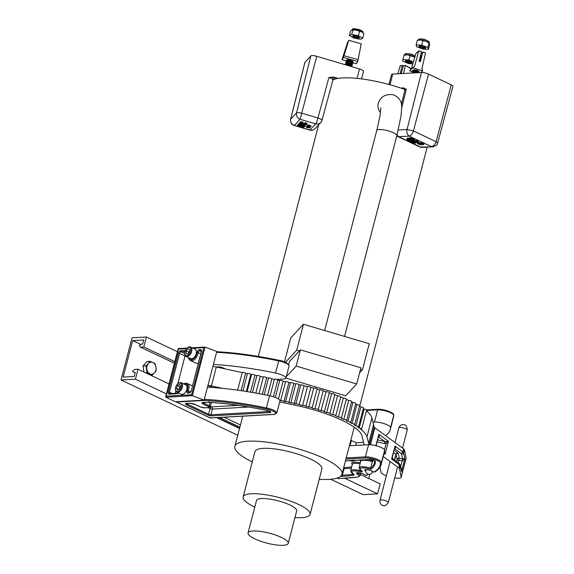 <?xml version="1.0" encoding="UTF-8"?>
<svg xmlns="http://www.w3.org/2000/svg" width="574" height="574" viewBox="0 0 574 574"><rect width="100%" height="100%" fill="white"/><g stroke="black" fill="none" stroke-linecap="round" stroke-linejoin="round"><path stroke-width="0.86" d="M132.027 337.821L146.399 337.024L143.801 346.983L140.472 347.17L139.252 345.412L141.527 344.07L142.668 344.005L143.722 339.959L132.673 340.576L123.159 377.082L134.216 376.465L135.27 372.418L134.122 372.483L132.494 371.356L134.682 369.405L138.011 369.226L135.414 379.184L121.042 379.988L132.027 337.821M177.416 351.711L146.399 337.024M174.819 361.67L143.801 346.983M174.417 363.242L140.472 347.17M140.867 344.457L132.673 340.576M369.886 474.232L368.773 478.486M360.407 474.526L380.167 483.882L377.577 493.848L363.206 494.652L330.739 479.276M237.765 435.25L121.042 379.988M377.577 493.848L344.73 478.293M239.53 428.484L216.62 417.642M166.431 393.872L135.414 379.184M135.127 372.957L134.122 372.483M169.029 383.913L138.011 369.226M210.457 417.449L210.163 417.929L210.457 417.449L210.163 417.929L273.712 414.385A8.603 2.124 -165.4 0 0 274.788 412.168A8.603 2.124 -165.4 0 0 266.314 408.975A140.343 34.619 -165.4 0 0 204.674 400.451L204.315 399.339L207.487 387.177A141.211 34.835 -165.4 0 1 269.579 395.751A9.471 2.339 -165.4 0 1 279.983 400.831L276.812 412.993A9.471 2.339 14.6 0 0 266.408 407.92L269.579 395.751M276.316 379.414L283.635 379.005A9.471 2.339 14.6 0 0 285.895 378.123L345.713 395.802L356.676 383.977L296.148 366.076L300.374 349.86L289.404 361.685L288.679 364.483M275.491 373.05A9.471 2.339 14.6 0 1 285.895 378.123L289.066 365.961A9.471 2.339 -165.4 0 0 278.663 360.888A141.211 34.835 -165.4 0 0 216.57 352.307L213.399 364.468A141.211 34.835 14.6 0 1 275.491 373.05L278.95 360.285C284.546 361.168 287.918 363.062 289.066 365.961M218.292 367.439L218.443 366.858L216.161 366.987M218.443 366.858A3.458 0.854 14.6 0 1 223.178 367.927L223.042 368.451M225.302 368.939L223.178 367.927M175.917 401.721L210.163 417.929M208.864 401.757L208.082 402.259A135.155 33.342 14.6 0 1 266.989 410.446A3.415 0.839 14.6 0 1 270.354 411.716A3.415 0.839 14.6 0 1 269.931 412.598L211.354 415.863A2.597 0.639 14.6 0 1 207.802 415.059L186.808 405.115A4.327 1.069 14.6 0 1 186.414 403.472L189.736 403.285A4.327 1.069 14.6 0 1 195.648 404.627L200.692 407.016A2.597 0.639 -165.4 0 0 204.244 407.82L208.663 407.569A2.597 0.639 -165.4 0 0 208.427 406.586L203.383 404.196A4.327 1.069 14.6 0 1 202.995 402.546L208.319 402.317M216.57 352.307L217.345 351.797L216.707 351.769M350.154 460.635L352.379 461.259L349.559 460.671M353.362 460.111L354.022 461.101L353.182 460.771L353.448 460.456M354.316 460.893L353.347 460.692M353.182 460.771L352.823 460.126M384.372 452.226A141.807 34.978 -165.4 0 0 384.652 450.231L381.48 462.393A141.807 34.978 14.6 0 1 381.201 464.388L384.372 452.226M349.394 445.776L368.573 444.707A9.464 2.332 14.6 0 1 378.732 446.522A9.464 2.332 14.6 0 1 384.652 450.231M390.564 427.522A9.464 2.332 -165.4 0 0 384.645 423.813A9.464 2.332 -165.4 0 0 374.485 422.005L377.656 409.843A9.464 2.332 -165.4 0 1 387.816 411.651A9.464 2.332 -165.4 0 1 393.735 415.361A0.868 0.839 1.5 0 0 393.757 415.174L393.455 417.355A141.807 34.978 -165.4 0 0 393.735 415.361L390.564 427.522A141.807 34.978 14.6 0 1 390.284 429.517A141.807 34.978 14.6 0 1 385.62 435.659M363.607 442.159A141.807 34.978 14.6 0 1 356.483 442.748L355.787 445.424M374.485 422.005L372.978 422.091M373.724 460.341A134.89 33.278 14.6 0 1 372.304 461.596L370.61 468.083A134.89 33.278 -165.4 0 0 374.506 462.644L374.75 460.664A0.868 0.839 179.7 0 0 375.403 461.467A135.751 33.486 14.6 0 1 371.019 469.295L370.61 468.083A10.59 2.612 14.6 0 0 361.577 466.784A10.59 2.612 14.6 0 0 359.059 467.767L361.512 470.938A0.868 0.617 119.7 0 1 361.34 470.773M359.059 467.767L360.745 461.281A10.59 2.612 -165.4 0 1 372.304 461.596L371.88 460.398A134.022 33.062 -165.4 0 0 372.454 459.918M338.56 478.106L338.265 478.587L338.56 478.106L338.265 478.587L346.56 478.128A140.939 34.77 -165.4 0 0 357.545 477.037A9.514 2.346 -165.4 0 0 357.186 474.138A4.542 1.119 14.6 0 1 357.365 472.718A4.542 1.119 14.6 0 1 361.885 473.464A4.542 1.119 14.6 0 1 365.021 475.157L365.71 475.351A0.868 0.768 74.6 0 0 366.155 475.372L368.702 474.268M350.793 440.394L356.483 442.748M350.032 445.74L351.439 440.358M352.127 461.109L349.91 460.649M198.324 363.105A7.053 4.169 115.3 0 1 195.877 363.127L190.432 360.544A7.053 4.169 115.3 0 0 197.958 353.914A7.053 4.169 115.3 0 0 198.202 352.658L197.04 352.551A2.49 1.471 115.3 0 1 199.322 349.688L200.441 349.623A2.49 1.471 115.3 0 1 201.424 351.869L191.321 390.664A2.49 1.471 115.3 0 1 189.119 393.09L187.999 393.147A2.49 1.471 115.3 0 1 187.167 390.456A6.228 3.674 -64.7 0 0 187.526 389.337A6.228 3.674 -64.7 0 0 183.931 384.006M178.557 348.605L165.886 397.258L175.371 401.75L204.107 400.15L216.778 351.496L205.033 347.076L192.096 347.787M192.369 395.68L165.886 397.258L166.015 396.168L191.594 394.74L192.369 395.68L205.033 347.076L203.863 347.643L193.058 348.246M204.107 400.15L192.541 395.773M185.18 355.543A1.657 0.983 -64.7 0 0 185.022 355.988L177.782 383.791M175.859 391.174L175.292 393.348M188.516 352.113L189.556 350.915A2.597 1.535 -64.7 0 0 189.434 351.051A2.597 1.535 -64.7 0 0 188.466 353.211L188.516 352.113L186.098 350.972L187.935 348.841L189.635 349.365L189.499 352.02L187.662 354.151L185.962 353.627L186.098 350.972M186.084 355.636A4.499 2.655 -64.7 0 0 190.353 352.278A4.499 2.655 -64.7 0 0 189.513 347.349A4.499 2.655 -64.7 0 0 187.354 347.894A4.499 2.655 -64.7 0 0 184.728 353.433A4.499 2.655 -64.7 0 0 186.084 355.636M184.728 353.433L184.763 353.971A5.188 3.064 -64.7 0 0 186.084 356.418A5.188 3.064 -64.7 0 0 186.328 356.519A5.188 3.064 -64.7 0 0 191.164 352.845A5.188 3.064 -64.7 0 0 190.525 347.04A5.188 3.064 -64.7 0 0 190.281 346.947A5.188 3.064 -64.7 0 0 187.791 347.579L187.354 347.894M186.084 356.418L190.625 358.571A5.188 3.064 -64.7 0 0 190.869 358.664A5.188 3.064 -64.7 0 0 195.705 354.99A5.188 3.064 -64.7 0 0 195.06 349.193L190.525 347.04M189.621 349.638L187.935 348.841M180.365 386.496A2.597 1.535 -64.7 0 0 179.346 388.146L179.031 389.1M175.766 386.876A4.499 2.655 -64.7 0 0 175.436 389.107A4.499 2.655 -64.7 0 0 177.897 391.303A4.499 2.655 -64.7 0 0 181.24 387.472A4.499 2.655 -64.7 0 0 181.004 383.568A4.499 2.655 -64.7 0 0 178.055 383.568A4.499 2.655 -64.7 0 0 175.766 386.876M175.436 389.107L175.472 389.646A5.188 3.064 -64.7 0 0 176.785 392.099A5.188 3.064 -64.7 0 0 182.166 387.751A5.188 3.064 -64.7 0 0 181.226 382.722A5.188 3.064 -64.7 0 0 178.492 383.26L178.055 383.568M176.785 392.099L181.327 394.252A5.188 3.064 -64.7 0 0 186.708 389.904A5.188 3.064 -64.7 0 0 185.768 384.874L181.226 382.722M177.567 389.976L176.455 388.404L177.395 385.599L179.44 384.372L180.552 385.943L179.619 388.749L177.567 389.976M178.543 389.394L176.455 388.404M177.395 385.599L179.813 386.747L179.346 388.146A2.597 1.535 -64.7 0 0 179.16 389.021M179.813 386.747L180.401 386.395M149.943 373.882A6.063 4.657 -93.2 0 1 146.851 369.226A6.063 4.657 -93.2 0 1 148.336 363.543L145.975 365.803L147.044 372.691L152.146 375.109L154.506 372.849A6.063 4.657 -93.2 0 1 149.943 373.882M155.992 367.166A6.063 4.657 -93.2 0 1 154.506 372.849L156.178 370.632L155.992 367.166L155.109 363.744L152.899 362.517A6.063 4.657 -93.2 0 1 155.992 367.166M152.899 362.517A6.063 4.657 86.8 0 0 148.336 363.543L150.001 361.326L152.899 362.517M145.516 372.777L147.044 372.691M150.618 375.195L152.146 375.109M143.938 372.031L142.991 365.968L147.023 361.491L150.001 361.326M142.991 365.968L145.975 365.803M224.075 417.226L240.441 424.975M239.882 427.113L219.533 417.477M239.609 428.161L217.309 417.599M222.547 388.347L211.383 385.958L216.319 367.016L242.25 372.562A1.729 0.423 14.6 0 1 242.271 372.483A1.729 0.423 14.6 0 1 243.85 372.461A1.729 0.423 14.6 0 1 245.607 373.279L247.451 373.674A1.729 0.423 14.6 0 1 247.466 373.595A1.729 0.423 14.6 0 1 249.044 373.574A1.729 0.423 14.6 0 1 250.809 374.392L246.361 391.475M251.577 374.557A1.729 0.423 14.6 0 1 251.57 374.478A1.729 0.423 14.6 0 1 253.148 374.449A1.729 0.423 14.6 0 1 254.913 375.267L250.508 392.157M263.344 377.068A1.729 0.423 14.6 0 1 263.337 376.989A1.729 0.423 14.6 0 1 264.908 376.96A1.729 0.423 14.6 0 1 266.673 377.785L262.368 394.309M268.532 378.18A1.729 0.423 14.6 0 1 268.524 378.101A1.729 0.423 14.6 0 1 270.103 378.072A1.729 0.423 14.6 0 1 271.861 378.89L267.577 395.343M254.913 375.267L256.858 375.683A1.729 0.423 14.6 0 1 256.872 375.611A1.729 0.423 14.6 0 1 258.451 375.583A1.729 0.423 14.6 0 1 260.216 376.401L255.868 393.09M274.401 379.436A1.729 0.423 14.6 0 1 274.394 379.357A1.729 0.423 14.6 0 1 275.972 379.328A1.729 0.423 14.6 0 1 277.73 380.146L273.403 396.763M277.73 380.146L279.703 380.569A1.729 0.423 14.6 0 1 279.725 380.497A1.729 0.423 14.6 0 1 281.296 380.469A1.729 0.423 14.6 0 1 283.061 381.287L278.455 398.966M279.997 400.63L280.629 400.767A1.729 0.423 14.6 0 1 280.621 400.688A1.729 0.423 14.6 0 1 282.2 400.659A1.729 0.423 14.6 0 1 283.965 401.477L288.894 382.535L290.437 382.865M285.565 381.825A1.729 0.423 14.6 0 1 285.558 381.739A1.729 0.423 14.6 0 1 287.136 381.717A1.729 0.423 14.6 0 1 288.894 382.535M283.965 401.477L285.529 401.814A1.729 0.423 14.6 0 1 285.522 401.735A1.729 0.423 14.6 0 1 287.1 401.707A1.729 0.423 14.6 0 1 288.866 402.525L293.795 383.583L295.761 383.999M290.466 382.872A1.729 0.423 14.6 0 1 290.458 382.793A1.729 0.423 14.6 0 1 292.037 382.765A1.729 0.423 14.6 0 1 293.795 383.583M288.866 402.525L290.853 402.948A1.729 0.423 14.6 0 1 290.846 402.869A1.729 0.423 14.6 0 1 292.417 402.84A1.729 0.423 14.6 0 1 294.182 403.666L299.119 384.716L300.733 385.068A1.729 0.423 14.6 0 1 300.74 385.039A1.729 0.423 14.6 0 1 302.319 385.011A1.729 0.423 14.6 0 1 304.069 385.8L299.133 404.742A66.06 16.294 -165.4 0 1 299.377 404.799A66.06 16.294 -165.4 0 1 302.577 405.553A1.729 0.423 14.6 0 1 302.584 405.524A1.729 0.423 14.6 0 1 304.163 405.502A1.729 0.423 14.6 0 1 305.935 406.385L310.864 387.443A66.06 16.294 -165.4 0 1 313.698 388.182A1.729 0.423 14.6 0 1 315.269 388.168A1.729 0.423 14.6 0 1 317.042 389.072A1.729 0.423 14.6 0 1 317.027 389.093L312.105 407.985M295.782 384.006A1.729 0.423 14.6 0 1 295.775 383.927A1.729 0.423 14.6 0 1 297.354 383.898A1.729 0.423 14.6 0 1 299.119 384.716M294.182 403.666L295.804 404.01A1.729 0.423 14.6 0 1 295.811 403.981A1.729 0.423 14.6 0 1 297.389 403.953A1.729 0.423 14.6 0 1 299.133 404.742M295.818 403.953L300.74 385.068M302.591 405.502L307.513 386.611A1.729 0.423 14.6 0 1 307.521 386.582A1.729 0.423 14.6 0 1 309.092 386.56A1.729 0.423 14.6 0 1 310.864 387.443M313.698 388.182L308.762 407.124A1.729 0.423 14.6 0 1 310.333 407.11A1.729 0.423 14.6 0 1 312.105 408.014A1.729 0.423 14.6 0 1 312.098 408.035A66.06 16.294 -165.4 0 1 314.918 408.846A1.729 0.423 14.6 0 1 316.468 408.875A1.729 0.423 14.6 0 1 318.233 409.771A1.729 0.423 14.6 0 1 318.197 409.829A66.06 16.294 -165.4 0 1 321.088 410.74A1.729 0.423 14.6 0 1 322.595 410.797A1.729 0.423 14.6 0 1 324.367 411.694A1.729 0.423 14.6 0 1 324.281 411.788A66.06 16.294 -165.4 0 1 326.685 412.606A1.729 0.423 14.6 0 1 328.141 412.692A1.729 0.423 14.6 0 1 329.914 413.589A1.729 0.423 14.6 0 1 329.77 413.703A66.06 16.294 -165.4 0 1 332.633 414.772A1.729 0.423 14.6 0 1 334.018 414.873A1.729 0.423 14.6 0 1 335.783 415.777A1.729 0.423 14.6 0 1 335.568 415.913A66.06 16.294 -165.4 0 1 338.373 417.054A1.729 0.423 14.6 0 1 339.664 417.176A1.729 0.423 14.6 0 1 341.437 418.073A1.729 0.423 14.6 0 1 341.121 418.224A66.06 16.294 -165.4 0 1 343.769 419.415A1.729 0.423 14.6 0 1 344.952 419.544A1.729 0.423 14.6 0 1 346.718 420.441A1.729 0.423 14.6 0 1 346.301 420.606A66.06 16.294 -165.4 0 1 347.98 421.431A1.729 0.423 14.6 0 1 349.064 421.574A1.729 0.423 14.6 0 1 350.836 422.471A1.729 0.423 14.6 0 1 350.312 422.636A66.06 16.294 -165.4 0 1 351.962 423.533A1.729 0.423 14.6 0 1 352.938 423.669A1.729 0.423 14.6 0 1 354.703 424.566A1.729 0.423 14.6 0 1 354.065 424.731A66.06 16.294 -165.4 0 1 355.93 425.865A1.729 0.423 14.6 0 1 356.763 425.994A1.729 0.423 14.6 0 1 358.535 426.891A1.729 0.423 14.6 0 1 357.753 427.042A66.06 16.294 -165.4 0 1 359.195 428.046A1.729 0.423 14.6 0 1 359.884 428.161A1.729 0.423 14.6 0 1 361.656 429.065A1.729 0.423 14.6 0 1 360.73 429.201A66.06 16.294 -165.4 0 1 366.965 436.836L371.902 417.894A66.06 16.294 -165.4 0 0 366.399 410.848M314.918 408.846L319.854 389.904A1.729 0.423 14.6 0 1 321.397 389.933A1.729 0.423 14.6 0 1 323.169 390.829A1.729 0.423 14.6 0 1 323.133 390.887M321.088 410.74L326.025 391.798A1.729 0.423 14.6 0 1 327.532 391.855A1.729 0.423 14.6 0 1 329.304 392.752L324.367 411.694M326.685 412.606L331.621 393.664A1.729 0.423 14.6 0 1 333.078 393.75A1.729 0.423 14.6 0 1 334.843 394.647L329.914 413.589M332.633 414.772L337.569 395.83A1.729 0.423 14.6 0 1 338.947 395.931A1.729 0.423 14.6 0 1 340.719 396.835L335.783 415.777M338.373 417.054L343.309 398.112A1.729 0.423 14.6 0 1 344.594 398.234A1.729 0.423 14.6 0 1 346.366 399.131L341.437 418.073M343.769 419.415L348.698 400.473A1.729 0.423 14.6 0 1 349.882 400.602A1.729 0.423 14.6 0 1 351.654 401.499L346.718 420.441M347.98 421.431L352.917 402.489A1.729 0.423 14.6 0 1 354 402.625A1.729 0.423 14.6 0 1 355.772 403.529L350.836 422.471M351.962 423.533L356.899 404.591A1.729 0.423 14.6 0 1 357.867 404.727A1.729 0.423 14.6 0 1 359.64 405.624L354.703 424.566M355.93 425.865L360.867 406.923A1.729 0.423 14.6 0 1 361.699 407.052A1.729 0.423 14.6 0 1 363.471 407.949L358.535 426.891M359.195 428.046L364.124 409.104A1.729 0.423 14.6 0 1 364.82 409.219A1.729 0.423 14.6 0 1 366.592 410.123L361.656 429.065M279.703 401.893L296.406 405.466A60.873 15.017 14.6 0 1 299.671 406.184A60.873 15.017 14.6 0 1 361.95 435.709L364.196 444.95M307.513 386.611A66.06 16.294 -165.4 0 0 304.313 385.857A66.06 16.294 -165.4 0 0 304.069 385.8M379.995 467.157L381.079 472.352A10.375 2.561 -165.4 0 0 386.352 475.803M394.718 477.984A10.375 2.561 -165.4 0 0 401.161 477.259A10.375 2.561 -165.4 0 0 401.169 476.937L399.454 468.721A6.917 1.708 -165.4 0 0 398.672 467.803L383.26 456.488M401.161 477.259L406.098 458.317A10.375 2.561 -165.4 0 0 406.098 457.995L404.383 449.779A6.917 1.708 -165.4 0 0 403.601 448.861L374.872 427.774A6.917 1.708 14.6 0 1 374.09 426.848L371.902 417.894M245.607 373.279L241.08 390.664M251.548 374.549L250.809 374.392M263.315 377.061L260.216 376.401M268.503 378.173L266.673 377.785M274.372 379.428L271.861 378.89M285.536 381.818L283.061 381.287M308.762 407.124A66.06 16.294 -165.4 0 0 305.935 406.385M319.854 389.904A66.06 16.294 -165.4 0 0 317.035 389.093M326.025 391.798A66.06 16.294 -165.4 0 0 323.155 390.894M331.621 393.664A66.06 16.294 -165.4 0 0 329.275 392.86M337.569 395.83A66.06 16.294 -165.4 0 0 334.807 394.797M343.309 398.112A66.06 16.294 -165.4 0 0 340.669 397.036M348.698 400.473A66.06 16.294 -165.4 0 0 346.301 399.389M352.917 402.489A66.06 16.294 -165.4 0 0 351.568 401.829M356.899 404.591A66.06 16.294 -165.4 0 0 355.665 403.917M360.867 406.923A66.06 16.294 -165.4 0 0 359.518 406.091M364.124 409.104A66.06 16.294 -165.4 0 0 363.32 408.53M368.924 444.692L368.659 443.401L373.588 424.459M368.659 443.401L366.965 436.836M216.319 367.016L212.911 366.348L207.975 385.29L212.215 387.464M211.383 385.958L207.975 385.29M396.577 461.496L397.108 459.458L396.089 454.579A1.729 1.665 168.2 0 1 398.184 453.338L399.203 458.217L402.553 458.978L404.842 458.669L402.223 461.066L398.88 460.298L398.248 462.723M400.537 467.552C401.499 468.018 401.807 469.381 401.463 471.641L400.25 464.997L398.995 463.268L392.587 458.569L392.264 457.643L391.619 459.071L394.998 446.098C395.608 447.77 395.5 448.646 394.682 448.732A3.458 0.854 14.6 0 1 394.589 448.717M392.264 457.643L394.998 446.098L402.826 451.846L403.601 448.861M392.15 458.461L391.619 459.071L399.447 464.818A1.729 1.421 -53.7 0 0 398.995 463.268M376.142 445.74L378.862 434.253L388.454 441.291L386.108 443.623L385.778 441.621L388.454 441.291L385.075 454.264L384.228 452.764M384.264 450.705L385.075 454.264L384.035 453.503M384.508 449.758L386.108 443.623L384.48 443.566L384.81 441.485L385.778 441.621M375.891 445.675L378.862 434.253C379.471 435.924 379.364 436.8 378.546 436.886A3.458 0.854 14.6 0 1 378.445 436.871M380.54 112.604A10.375 9.643 -144.7 0 1 379.622 100.522C382.133 95.851 386.689 93.942 393.305 94.782C399.317 97.358 402.116 101.749 401.678 107.969L400.961 116.393L396.842 135.722L344.565 336.414M248.406 532.313A20.75 5.116 14.6 0 1 270.756 533.555A20.75 5.116 14.6 0 1 288.227 543.384A20.75 5.116 14.6 0 1 287.883 543.987A20.75 5.116 14.6 0 1 265.54 542.753A20.75 5.116 14.6 0 1 248.061 532.923A20.75 5.116 14.6 0 1 248.406 532.313M248.061 532.923L256.513 500.485A20.75 5.116 14.6 0 1 256.858 499.882A20.75 5.116 14.6 0 1 279.208 501.116A20.75 5.116 14.6 0 1 296.679 510.946L288.227 543.384M254.791 507.093A34.584 8.531 14.6 0 1 243.125 496.998A34.584 8.531 14.6 0 1 243.699 495.993A34.584 8.531 14.6 0 1 280.944 498.053A34.584 8.531 14.6 0 1 310.068 514.433A34.584 8.531 14.6 0 1 309.494 515.445A34.584 8.531 14.6 0 1 294.957 517.554M243.125 496.998L254.956 451.587A34.584 8.531 14.6 0 1 255.523 450.583A34.584 8.531 14.6 0 1 292.776 452.642A34.584 8.531 14.6 0 1 321.892 469.023L310.068 514.433M360.558 369.089L362.488 369.663L369.247 343.718L303.452 324.26L290.717 337.993L284.482 361.929M252.266 461.905A55.341 13.654 14.6 0 1 234.874 446.357A55.341 13.654 14.6 0 1 235.785 444.742A55.341 13.654 14.6 0 1 295.38 448.043A55.341 13.654 14.6 0 1 341.975 474.26A55.341 13.654 14.6 0 1 341.056 475.875A55.341 13.654 14.6 0 1 319.209 479.34M361.52 78.889L363.557 71.334A5.188 1.277 -165.4 0 0 359.518 68.973L316.748 56.324A5.188 1.277 -165.4 0 0 310.835 55.922L304.959 62.257A5.188 1.277 -165.4 0 0 304.873 62.415L290.588 119.356L296.543 112.877C297.325 112.389 299.097 112.511 301.852 113.236L317.931 117.993A5.188 1.241 15.2 0 1 321.971 120.361L332.977 79.786A55.341 13.654 14.6 0 1 405.093 89.566M303.452 324.26L296.693 350.212L299.327 350.987M296.693 350.212L285.45 362.338M362.488 369.663L359.597 372.784M356.676 383.977L360.903 367.762L300.374 349.86M296.148 366.076L286.254 376.745M332.891 79.937L332.138 78.753L328.938 77.418L333.695 77.088L334.958 78.81L334.628 79.169M304.859 123.173L306.911 124.264C306.337 124.644 304.995 124.522 302.885 123.905C300.869 123.295 299.965 122.75 300.159 122.269L302.577 122.291L300.912 122.506L303.065 123.704L306.136 124.056L304.859 123.173L305.39 122.52L307.047 123.74M300.238 121.975L302.713 121.774L302.591 122.549M301.049 121.982L303.201 123.18L306.272 123.539M298.846 123.805L306.15 124.967L303.782 124.737L303.223 125.34L304.909 126.309L298.846 123.805L299.19 123.058L301.96 123.604M303.61 124.924L305.239 125.577L305.103 126.101M307.628 125.197L308.382 124.845L311.058 125.957L310.921 126.481L308.245 125.476L307.492 125.713L307.628 125.197M306.179 127.069L309.522 127.988L306.825 127.507L306.179 127.069L306.638 126.574M306.767 126.122L307.155 125.971M297.303 125.469L298.035 124.766L300.166 124.981L301.687 126.072L301.364 126.416L303.883 127.414L297.303 125.469L298.171 124.242L300.295 124.465L301.816 125.555M301.752 125.979L304.198 126.696L304.062 127.22M338.093 78.394L333.695 77.088M310.835 55.922L296.543 112.877C296.084 115.905 297.282 118.036 300.123 119.263L294.448 125.383C291.484 124.285 290.222 122.226 290.666 119.213L304.959 62.257M328.938 77.418L317.931 117.993A5.188 0.66 106.5 0 1 315.693 123.869L310.017 129.989L294.06 125.441C291.692 124.788 290.53 122.757 290.588 119.356M316.748 56.324L300.123 119.263L315.693 123.869A5.188 4.987 -137.2 0 0 320.766 122.535A5.188 5.188 0 0 0 321.971 120.361M306.236 127.012L306.365 126.495M309.522 127.988L309.616 127.615M309.522 127.607L306.652 126.56L308.532 126.825L309.522 127.607M310.139 126.99L309.982 127.543M308.195 127.191L309.616 127.414L307.169 126.832L308.274 126.868M310.003 127.471L310.103 127.076M310.025 127.069L307.155 126.022L309.034 126.287L310.025 127.069M310.642 126.452L310.484 127.005M308.697 126.646L310.118 126.876L307.671 126.294L308.776 126.33M310.505 126.926L310.62 126.502M309.034 126.287L309.128 125.928M307.492 125.713L307.908 125.261L310.053 126.18L310.19 125.663M310.053 126.18L310.921 126.481M308.252 125.369L308.382 124.845M307.908 125.261L308.044 124.745M301.91 125.412L301.687 126.072M300.97 125.67L298.767 125.017L298.243 125.498L300.604 126.194L300.977 125.763M300.166 124.981L300.295 124.465M298.035 124.766L298.171 124.242M298.667 125.06L300.862 125.548M300.604 126.194L300.74 125.677M300.833 124.371L302.52 125.053L302.972 124.572L300.891 124.156M306.15 124.967L306.272 124.493M299.054 123.582L299.19 123.058M302.52 125.053L302.656 124.536M303.065 123.704L303.201 123.18M302.577 122.291L302.713 121.774M305.253 123.037L305.39 122.52M307.104 123.64L306.911 124.264M418.482 143.278L421.452 144.139L421.883 145.007L418.353 144.11L417.241 143.235L418.446 142.359L423.002 143.335L423.662 144.325M417.241 143.235L418.446 142.359M410.977 140.587L411.113 140.07L417.542 140.773L418.338 141.154L418.209 141.67L415.791 142.869L415.031 142.51L415.82 142.165L410.977 140.587L418.209 141.67M413.438 142.474L415.339 143.22L411.931 142.761L414.729 143.084L413.438 142.474L413.574 141.95L415.038 142.495L415.318 141.922M412.878 142.273L413.474 142.33M410.826 141.082L412.756 141.398L412.441 141.843M406.528 140.207L408.25 140.106L407.605 139.834L409.061 140.235L406.851 140.357L406.665 139.683L407.397 139.647M407.339 139.848L407.741 139.317L409.197 139.719L409.061 140.235M408.092 140.845L408.882 140.164L410.812 140.479L410.367 141.448L408.092 140.845L410.675 141.003L410.367 141.448M407.016 138.714L411.436 138.463L413.99 139.697L413.911 140.314L407.016 138.714L407.145 138.191L411.565 137.947L414.127 139.181L414.048 139.791M451.25 84.852L436.118 141.678C435.121 144.605 433.463 146.219 431.16 146.499L409.226 136.117C407.196 134.696 406.464 132.486 407.038 129.48L413.416 130.922L436.118 141.678L437.639 143.034L452.958 86.344A5.188 1.277 -165.4 0 0 451.25 84.852L428.548 74.103A5.188 1.277 -165.4 0 0 421.445 72.496L392.716 74.096A5.188 1.277 -165.4 0 0 391.475 74.584L388.993 84.486M404.979 88.999L403.787 87.915L400.831 88.08M403.787 87.915L406.299 89.365L405.057 90.018M401.42 104.597L405.065 89.257A1.729 1.665 -13.3 0 0 403.802 88.037M397.007 135.091A5.188 3.989 -93.2 0 0 398.765 136.698A5.188 3.064 115.3 0 1 397.811 136.526L419.745 146.908A5.188 5.188 0 0 0 422.249 147.396A5.188 3.989 -93.2 0 1 420.699 147.08L398.765 136.698L409.226 136.117C411.07 135.615 412.462 133.878 413.416 130.922L428.548 74.103M422.249 147.396L432.846 146.808L420.699 147.08A5.188 3.064 -64.7 0 1 419.745 146.908M408.853 140.135L408.989 139.618M407.605 139.834L407.741 139.317M409.075 140.831L408.695 141.111L410.044 141.29L410.417 141.01L408.76 140.86M410.145 140.91L410.044 141.29L410.417 141.01M408.753 140.68L408.86 140.243M410.03 141.764L412.62 141.922L412.304 142.366L410.381 142.043L410.109 141.455M412.756 141.398L412.304 142.366M411.013 141.749L410.632 142.029L411.981 142.208L412.362 141.929L410.704 141.778M412.082 141.828L411.981 142.208L412.362 141.929M411.931 142.761L412.032 142.374M415.339 143.22L415.468 142.718M413.725 142.46L413.861 141.936M414.127 139.181L413.911 140.314M410.051 138.922L413.38 139.676L411.637 138.829L410.051 138.922M411.436 138.463L411.565 137.947M411.149 138.858L413.323 139.46M411.264 139.496L411.4 138.98M416.136 141.391L414.392 141.218L416.114 142.029L417.298 141.513L416.136 141.391M417.406 141.29L417.542 140.773M415.956 141.376L416.43 141.434M416.114 142.029L416.25 141.513M418.31 142.876L422.873 143.852L423.526 144.842L422.328 143.866L419.027 143.213L418.102 143.471L418.79 144.052L418.927 143.529M418.79 144.052L421.316 144.655L421.452 144.139M422.873 143.852L423.002 143.335M423.956 144.117L423.526 144.842M421.316 144.655L421.883 145.007M412.01 62.652A3.458 0.854 -165.4 0 0 412.017 62.623A3.458 0.854 14.6 0 1 408.487 62.588A3.458 0.854 14.6 0 1 405.316 60.916A3.458 0.854 -165.4 0 0 405.309 60.937A3.458 0.854 -165.4 0 0 408.509 62.623A3.458 0.854 -165.4 0 0 412.01 62.652A3.458 0.854 -165.4 0 0 408.824 60.944A3.458 0.854 -165.4 0 0 405.316 60.909A3.458 0.854 14.6 0 1 405.323 60.894M411.479 61.992A2.784 0.689 14.6 0 1 411.479 62.014A2.784 0.689 14.6 0 1 408.659 61.985A2.784 0.689 14.6 0 1 406.091 60.636A2.784 0.689 14.6 0 1 406.098 60.607A2.784 0.689 14.6 0 1 406.105 60.593M414.78 57.063A6.063 1.492 -165.4 0 0 413.058 56.216A6.063 1.492 -165.4 0 0 407.181 54.738A6.063 1.492 -165.4 0 0 404.871 54.767L404.096 55.298L407.181 54.738L414.758 57.127M412.778 63.951L408.458 63.513L402.69 61.167L402.891 59.438L408.867 60.055L413.38 61.884M408.867 60.055L410.037 55.549M402.891 59.438L404.067 54.939M415.059 56.101A5.596 1.378 -165.4 0 0 410.302 54.193A5.596 1.378 -165.4 0 0 405.517 53.762A5.596 1.378 -165.4 0 0 404.864 54.193A5.596 1.378 -165.4 0 0 404.849 54.243M411.314 69.009L405.431 65.472L403.45 73.501M405.431 65.472L403.465 65.809L401.118 73.63M403.328 66.283L402.245 65.4L400.071 73.687M402.245 65.4L400.279 65.73L397.732 73.816M429.144 42.942L429.302 42.34A5.596 1.378 -165.4 0 0 428.936 41.637A5.596 1.378 -165.4 0 0 420.785 39.003A5.596 1.378 -165.4 0 0 419.128 39.082A5.596 1.378 -165.4 0 0 418.475 39.52L418.317 40.123M425.628 47.972A3.458 0.854 -165.4 0 0 423.928 46.738A3.458 0.854 -165.4 0 0 420.362 45.913A3.458 0.854 -165.4 0 0 418.934 46.229A3.458 0.854 -165.4 0 0 420.634 47.47A3.458 0.854 -165.4 0 0 424.193 48.295A3.458 0.854 -165.4 0 0 425.628 47.972A3.458 0.854 14.6 0 1 424.2 48.266A3.458 0.854 14.6 0 1 420.663 47.448A3.458 0.854 14.6 0 1 418.934 46.214M425.097 47.312A2.784 0.689 14.6 0 1 425.09 47.333A2.784 0.689 14.6 0 1 423.942 47.585A2.784 0.689 14.6 0 1 421.079 46.925A2.784 0.689 14.6 0 1 419.709 45.927A2.784 0.689 14.6 0 1 419.716 45.913M416.136 44.851L416.71 46.759L422.851 49.012L428.419 49.357L427.845 47.441L421.703 45.188L416.136 44.851L417.312 40.352L420.225 40.008A6.063 1.492 -165.4 0 0 418.489 40.087A6.063 1.492 -165.4 0 0 418.288 40.137M422.88 40.689L420.225 40.008A6.063 1.492 14.6 0 1 426.08 41.306L422.88 40.689L421.703 45.188M429.237 43.028L429.015 42.828A6.063 1.492 -165.4 0 0 426.08 41.306L429.438 43.387L429.022 42.942L427.845 47.441M428.419 49.357L429.596 44.858L429.438 43.387M417.312 40.352L418.489 40.087M420.19 61.49A2.045 0.502 -165.4 0 0 419.164 61.045M420.599 60.901A2.597 0.639 -165.4 0 0 419.329 60.385M420.57 60.528A2.045 0.502 -165.4 0 0 419.422 59.997M420.864 59.861A2.597 0.639 -165.4 0 0 419.587 59.344M420.842 59.488A2.045 0.502 -165.4 0 0 419.68 58.957M421.122 58.821A2.597 0.639 -165.4 0 0 419.845 58.304M421.108 58.455A2.045 0.502 -165.4 0 0 419.946 57.917M421.388 57.773A2.597 0.639 -165.4 0 0 420.111 57.264M420.613 55.262L421.144 55.527M421.646 56.733A2.597 0.639 -165.4 0 0 420.369 56.223M420.204 56.876A2.045 0.502 14.6 0 1 421.381 57.414M418.776 71.563A2.784 0.689 -165.4 0 0 418.79 71.535A2.784 0.689 -165.4 0 0 416.717 70.293A2.784 0.689 -165.4 0 0 413.409 70.128A2.784 0.689 -165.4 0 0 413.402 70.164M419.128 61.167L420.433 61.569L422.758 52.32L425.212 52.657L425.506 53.16L421.976 68.464L422.665 70.889L412.871 67.897L414.593 66.211L418.704 51.079L421.158 51.416L421.452 51.925L419.128 61.167M416.279 53.325L415.784 53.597L411.307 69.052L409.535 70.781L412.871 67.897M411.307 69.052L414.593 66.211M415.784 53.597L419.192 50.821M420.957 53.87L423.246 52.055M420.756 72.532L422.665 70.889M412.448 71.671L409.535 70.781M419.228 72.41A3.458 0.854 -165.4 0 0 419.285 72.324A3.458 0.854 -165.4 0 0 419.285 72.31A3.458 0.854 -165.4 0 0 419.135 71.951L418.518 71.284A2.633 0.653 -165.4 0 0 416.243 70.265A2.633 0.653 -165.4 0 0 413.768 70.05L412.9 70.322A3.458 0.854 -165.4 0 0 412.598 70.552A3.458 0.854 -165.4 0 0 412.591 70.566A3.458 0.854 -165.4 0 0 412.591 70.681M419.135 71.951A3.458 0.854 -165.4 0 0 416.215 70.624A3.458 0.854 -165.4 0 0 412.9 70.322M419.178 72.625A3.458 0.854 -165.4 0 0 419.228 72.539A3.458 0.854 -165.4 0 0 419.228 72.525A3.458 0.854 -165.4 0 0 416.157 70.846A3.458 0.854 -165.4 0 0 412.541 70.767A3.458 0.854 -165.4 0 0 412.534 70.781A3.458 0.854 -165.4 0 0 412.684 71.14L413.007 71.477M418.259 72.676L418.181 72.582A2.633 0.653 -165.4 0 0 415.906 71.563A2.633 0.653 -165.4 0 0 413.424 71.348L412.562 71.621A3.458 0.854 -165.4 0 0 412.261 71.85A3.458 0.854 -165.4 0 0 412.254 71.865A3.458 0.854 -165.4 0 0 412.254 71.98M417.972 72.69A3.458 0.854 -165.4 0 0 415.877 71.922A3.458 0.854 -165.4 0 0 412.562 71.621M417.506 72.719A3.458 0.854 -165.4 0 0 415.82 72.137A3.458 0.854 -165.4 0 0 412.204 72.066A3.458 0.854 -165.4 0 0 412.197 72.08A3.458 0.854 -165.4 0 0 412.347 72.439L412.67 72.776M415.447 72.833A2.633 0.653 -165.4 0 0 413.086 72.647L412.225 72.92A3.458 0.854 -165.4 0 0 412.017 73.02M414.012 72.912A3.458 0.854 -165.4 0 0 412.225 72.92M362.926 32.718L363.084 32.108A5.596 1.378 -165.4 0 0 362.725 31.412A5.596 1.378 -165.4 0 0 361.842 30.809A5.596 1.378 -165.4 0 0 352.917 28.858A5.596 1.378 -165.4 0 0 352.257 29.288L352.099 29.898M359.41 37.748A3.458 0.854 -165.4 0 0 358.642 36.944A3.458 0.854 -165.4 0 0 355.026 35.789A3.458 0.854 -165.4 0 0 352.716 36.004A3.458 0.854 -165.4 0 0 353.484 36.808A3.458 0.854 -165.4 0 0 357.1 37.963A3.458 0.854 -165.4 0 0 359.41 37.748A3.458 0.854 14.6 0 1 357.085 37.934A3.458 0.854 14.6 0 1 353.491 36.786A3.458 0.854 14.6 0 1 352.723 35.99M358.879 37.088A2.784 0.689 14.6 0 1 358.879 37.102A2.784 0.689 14.6 0 1 357.021 37.281A2.784 0.689 14.6 0 1 354.115 36.349A2.784 0.689 14.6 0 1 353.498 35.703A2.784 0.689 14.6 0 1 353.498 35.681M362.876 32.675A6.063 1.492 -165.4 0 0 362.797 32.603A6.063 1.492 -165.4 0 0 361.885 31.979A6.063 1.492 -165.4 0 0 356.375 30.106A6.063 1.492 -165.4 0 0 352.271 29.862A6.063 1.492 -165.4 0 0 352.206 29.877M351.726 34.447L358.413 35.775L362.746 38.2L360.4 39.305L353.713 37.97L349.379 35.545L351.726 34.447L352.895 29.948L351.855 29.991L350.549 31.046L349.379 35.545M358.413 35.775L359.582 31.276L356.375 30.106L351.855 29.991M362.746 38.2L363.923 33.701L361.885 31.979L359.582 31.276M352.558 61.339A2.784 0.689 -165.4 0 0 352.572 61.31A2.784 0.689 -165.4 0 0 350.169 59.969A2.784 0.689 -165.4 0 0 347.213 59.854A2.784 0.689 -165.4 0 0 347.191 59.904A2.784 0.689 -165.4 0 0 347.184 59.94M345.153 50.742L348.748 40.309L343.453 57.457L341.975 59.71L347.657 42.16L345.153 50.742M343.453 57.457L357.789 61.504L356.311 63.757L352.379 62.645M346.553 61.002L341.975 59.71M348.748 40.309L361.218 43.839L348.755 40.316M357.789 61.504L361.218 43.839L348.755 40.302M358.04 59.674L343.919 55.685M353.046 62.136A3.458 0.854 -165.4 0 0 353.075 62.085A3.458 0.854 -165.4 0 0 353.082 62.021A3.458 0.854 -165.4 0 0 352.924 61.719L352.3 61.059A2.633 0.653 -165.4 0 0 349.853 59.997A2.633 0.653 -165.4 0 0 347.55 59.825L346.682 60.098A3.458 0.854 -165.4 0 0 346.38 60.342A3.458 0.854 -165.4 0 0 346.373 60.399M352.924 61.719A3.458 0.854 -165.4 0 0 349.709 60.327A3.458 0.854 -165.4 0 0 346.682 60.098M352.264 62.681L352.709 62.537A3.458 0.854 -165.4 0 0 353.017 62.301A3.458 0.854 -165.4 0 0 353.024 62.243A3.458 0.854 -165.4 0 0 349.652 60.543A3.458 0.854 -165.4 0 0 346.323 60.557A3.458 0.854 -165.4 0 0 346.316 60.614A3.458 0.854 -165.4 0 0 346.474 60.916L346.789 61.253M352.709 63.434A3.458 0.854 -165.4 0 0 352.73 63.377A3.458 0.854 -165.4 0 0 352.737 63.319A3.458 0.854 -165.4 0 0 352.579 63.018L351.962 62.358A2.633 0.653 -165.4 0 0 349.516 61.296A2.633 0.653 -165.4 0 0 347.213 61.117L346.344 61.396A3.458 0.854 -165.4 0 0 346.036 61.633A3.458 0.854 -165.4 0 0 346.036 61.691M352.579 63.018A3.458 0.854 -165.4 0 0 349.372 61.626A3.458 0.854 -165.4 0 0 346.344 61.396M351.927 63.979L352.371 63.836A3.458 0.854 -165.4 0 0 352.68 63.599A3.458 0.854 -165.4 0 0 352.687 63.535A3.458 0.854 -165.4 0 0 349.315 61.841A3.458 0.854 -165.4 0 0 345.986 61.849A3.458 0.854 -165.4 0 0 345.978 61.913A3.458 0.854 -165.4 0 0 346.136 62.214L346.452 62.552M352.371 64.733A3.458 0.854 -165.4 0 0 352.393 64.675A3.458 0.854 -165.4 0 0 352.4 64.618A3.458 0.854 -165.4 0 0 352.242 64.317L351.625 63.657A2.633 0.653 -165.4 0 0 349.179 62.595A2.633 0.653 -165.4 0 0 346.875 62.415L346.007 62.695A3.458 0.854 -165.4 0 0 345.699 62.932A3.458 0.854 -165.4 0 0 345.692 62.989M352.242 64.317A3.458 0.854 -165.4 0 0 349.035 62.925A3.458 0.854 -165.4 0 0 346.007 62.695M351.589 65.278L352.034 65.135A3.458 0.854 -165.4 0 0 352.336 64.891A3.458 0.854 -165.4 0 0 352.343 64.833A3.458 0.854 -165.4 0 0 348.978 63.14A3.458 0.854 -165.4 0 0 345.648 63.147A3.458 0.854 -165.4 0 0 345.641 63.205A3.458 0.854 -165.4 0 0 345.799 63.506L346.115 63.85M352.034 66.032A3.458 0.854 -165.4 0 0 352.056 65.974A3.458 0.854 -165.4 0 0 352.063 65.917A3.458 0.854 -165.4 0 0 351.905 65.615L351.288 64.955A2.633 0.653 -165.4 0 0 348.841 63.886A2.633 0.653 -165.4 0 0 346.538 63.714L345.67 63.987A3.458 0.854 -165.4 0 0 345.361 64.231A3.458 0.854 -165.4 0 0 345.354 64.288M351.905 65.615A3.458 0.854 -165.4 0 0 348.698 64.216A3.458 0.854 -165.4 0 0 345.67 63.987M351.324 66.548L351.697 66.433A3.458 0.854 -165.4 0 0 351.998 66.189A3.458 0.854 -165.4 0 0 352.006 66.132A3.458 0.854 -165.4 0 0 348.64 64.439A3.458 0.854 -165.4 0 0 345.304 64.446A3.458 0.854 -165.4 0 0 345.297 64.503A3.458 0.854 -165.4 0 0 345.455 64.805L345.469 64.819M351.195 66.512L350.951 66.247A2.633 0.653 -165.4 0 0 348.504 65.185A2.633 0.653 -165.4 0 0 346.194 65.013L346.165 65.02M350.843 66.405A3.458 0.854 -165.4 0 0 348.361 65.515A3.458 0.854 -165.4 0 0 346.961 65.257M204.315 399.339A141.211 34.835 14.6 0 1 266.408 407.92L266.314 408.975M217.345 351.797A140.343 34.619 14.6 0 1 278.907 360.307M204.674 400.451L176.555 402.015M203.081 402.611A3.458 0.854 -165.4 0 0 204.15 403.35L209.194 405.739A3.458 0.854 14.6 0 1 210.328 406.736L211.433 402.51M204.358 402.539L204.15 403.35A0.868 0.509 115.3 0 1 203.383 404.196M248.764 407.038L212.416 409.068L210.938 414.751L269.507 411.486A0.868 0.667 86.8 0 0 269.931 412.598M210.436 406.327L211.584 406.866A1.715 1.32 -93.2 0 1 212.416 409.068A1.729 0.423 14.6 0 1 210.048 408.53L208.57 414.22A1.729 0.423 -165.4 0 0 210.938 414.751A0.868 0.667 86.8 0 0 211.354 415.863M211.569 406.858A1.715 1.012 -64.7 0 0 210.048 408.53L208.219 407.662M187.784 403.465L187.569 404.275L208.57 414.22A0.868 0.509 115.3 0 1 207.802 415.059M186.5 403.536A3.458 0.854 -165.4 0 0 187.569 404.275A0.868 0.509 -64.7 0 1 186.808 405.115M210.055 402.417L209.194 405.739A0.868 0.509 -64.7 0 1 208.427 406.586M211.584 406.866L238.174 405.38M276.812 412.993L273.97 414.442A0.868 0.667 -93.2 0 1 273.712 414.385M186.414 403.472A0.868 0.667 86.8 0 0 186.93 403.443M189.736 403.285A0.868 0.667 86.8 0 0 190.202 403.278M270.117 411.249L270.182 411.709L266.989 410.446M204.244 407.82A0.868 0.667 86.8 0 0 204.753 407.791M203.505 402.518A0.868 0.667 -93.2 0 1 202.995 402.546M208.663 407.569A0.868 0.667 86.8 0 0 208.922 407.626L210.328 406.736M278.986 360.321L278.95 360.285C256.313 355.6 235.72 352.752 217.159 351.74M365.76 471.197A14.07 3.473 -165.4 0 0 365.538 471.067A4.542 1.119 14.6 0 1 365.781 469.683A4.542 1.119 14.6 0 1 369.965 470.328A4.542 1.119 14.6 0 1 373.272 471.9L373.968 472.072A140.939 34.77 -165.4 0 0 380.433 462.996A8.596 2.124 -165.4 0 0 375.059 459.631A8.596 2.124 -165.4 0 0 365.825 457.98L345.928 459.092M373.272 471.9A0.868 0.775 135.9 0 1 372.863 471.692L374.614 472.007A0.868 0.811 -120.1 0 1 373.968 472.072M357.387 472.789A3.674 0.904 -165.4 0 0 358.061 473.349A10.375 2.561 14.6 0 1 360.12 475.631L360.759 473.177M357.186 474.138A0.868 0.631 -59.7 0 0 358.061 473.349L358.212 472.768M371.019 469.295A9.729 2.396 -165.4 0 0 362 467.889A9.729 2.396 -165.4 0 0 361.728 471.003A2.597 0.639 14.6 0 1 362.072 471.763A2.597 0.639 14.6 0 1 359.955 471.641A9.729 2.396 -165.4 0 0 353.584 470.924A9.729 2.396 -165.4 0 0 353.197 473.966A4.327 1.069 14.6 0 1 353.362 475.286A135.751 33.486 14.6 0 1 342.771 476.334L340.404 476.463M360.099 463.763A10.59 2.612 -165.4 0 0 352.328 464.316L350.635 470.802A10.59 2.612 14.6 0 1 353.161 469.812A10.59 2.612 14.6 0 1 360.106 470.594A1.729 0.423 -165.4 0 0 361.146 470.723M352.795 473.722A0.868 0.631 -59.7 0 0 353.197 473.966M361.728 471.003A0.868 0.617 119.7 0 1 361.512 470.938L361.649 470.558M343.704 467.623A134.022 33.062 -165.4 0 0 351.647 466.927M352.264 464.545A11.458 2.827 14.6 0 1 360.364 462.737M360.687 461.51A11.458 2.827 14.6 0 1 360.192 460.075M368.321 459.623A11.458 2.827 14.6 0 1 371.88 460.398M346.222 457.944L365.401 456.868L368.573 444.707M365.825 457.98A0.868 0.667 86.8 0 1 365.401 456.868A9.464 2.332 14.6 0 1 375.568 458.683A9.464 2.332 14.6 0 1 381.48 462.393A0.868 0.839 -178.5 0 1 380.433 462.996M345.469 460.829L369.599 459.487A3.415 0.839 14.6 0 1 373.258 460.133A3.415 0.839 14.6 0 1 375.403 461.467M337.175 478.07L338.265 478.587M365.71 475.351A140.939 34.77 -165.4 0 0 366.8 475.042A14.07 3.473 -165.4 0 0 368.106 474.124M378.496 409.327A8.596 2.124 14.6 0 1 387.68 410.955A8.596 2.124 14.6 0 1 393.104 414.313M393.757 415.174C394.647 412.742 383.619 408.925 378.237 409.276A0.868 0.667 -93.2 0 0 377.656 409.843L366.499 410.46M352.945 473.887L352.874 474.181A3.458 0.854 -165.4 0 0 353.24 474.081M351.331 468.126A134.89 33.278 14.6 0 1 344.041 468.736L342.355 475.222A134.89 33.278 -165.4 0 0 352.874 474.181A0.868 0.725 81.4 0 0 353.362 475.286M341.53 475.272L342.355 475.222A0.868 0.667 86.8 0 0 342.771 476.334M343.69 467.666A0.868 0.667 -93.2 0 1 344.041 468.736L343.403 468.771M360.235 470.092L359.955 471.641M369.599 459.487A0.868 0.667 86.8 0 0 370.065 459.48M347.069 478.099A0.868 0.667 -93.2 0 1 346.56 478.128M357.545 477.037A0.868 0.725 81.4 0 0 357.889 477.08L360.12 475.631M365.021 475.157A0.868 0.818 151.6 0 1 364.468 474.755L364.476 474.763C363.471 473.844 361.19 473.184 357.624 472.768L357.121 472.847L357.329 472.546M366.8 475.042A0.868 0.775 73.4 0 0 367.26 475.057M188.789 357.702A6.228 3.674 -64.7 0 0 192.721 359.317A6.228 3.674 -64.7 0 0 196.817 353.663A6.228 3.674 -64.7 0 0 197.04 352.551M183.587 383.841L185.474 383.195L187.174 383.468A7.053 4.169 115.3 0 1 188.667 389.595A7.053 4.169 115.3 0 1 188.25 390.858A1.657 0.983 -64.7 0 0 188.157 391.159A1.657 0.983 -64.7 0 0 188.509 392.602A1.657 0.983 -64.7 0 0 188.53 392.609L188.559 392.609A0.832 0.639 86.8 0 0 187.999 393.147M200.728 353.857L198.202 352.658A1.657 0.983 -64.7 0 1 198.26 352.364A1.657 0.983 -64.7 0 1 199.73 350.75A0.832 0.639 -93.2 0 1 199.322 349.688M190.525 391.942L187.167 390.456M191.594 394.74L203.863 347.643M186.557 348.605L178.284 349.071M178.471 392.896A2.49 1.471 115.3 0 1 177.065 393.757L169.316 394.187A2.49 1.471 115.3 0 1 168.333 391.942L178.442 353.154A2.49 1.471 115.3 0 1 180.638 350.728L185.345 350.463M201.237 350.872L199.73 350.75L201.309 351.496M191.25 390.901L201.23 351.948L201.151 350.743A1.657 0.983 -64.7 0 0 200.843 350.685A0.832 0.639 -93.2 0 1 200.441 349.623M172.25 393.513L169.474 392.2A1.657 0.983 -64.7 0 0 169.818 393.642A1.657 0.983 -64.7 0 0 169.839 393.649L177.624 393.219A0.832 0.639 -93.2 0 0 177.065 393.757M185.022 355.988L179.576 353.412L169.474 392.2L168.333 391.942M184.735 353.541L181.04 351.79A1.657 0.983 -64.7 0 0 179.576 353.412L178.442 353.154M184.943 351.575L181.04 351.79A0.832 0.639 86.8 0 1 180.638 350.728M169.316 394.187A0.832 0.639 -93.2 0 1 169.875 393.649M188.81 392.659A0.832 0.639 86.8 0 0 188.559 392.609L189.678 392.544A0.832 0.639 86.8 0 0 189.119 393.09M189.678 392.544L191.321 390.664M398.851 427.831C399.913 425.327 401.628 424.286 403.996 424.71C405.983 424.918 407.052 426.683 407.217 430.012A4.327 1.069 -165.4 0 0 402.79 427.766A4.327 1.069 -165.4 0 0 398.851 427.831L395.012 442.554M383.906 500.263A4.327 1.069 14.6 0 1 388.333 502.515C386.209 505.4 384.494 506.44 383.188 505.629C380.799 504.984 379.723 503.211 379.966 500.334A4.327 1.069 14.6 0 1 383.906 500.263M372.39 471.347A3.458 0.854 14.6 0 1 372.548 471.606A3.458 0.854 14.6 0 1 372.548 471.713L372.605 471.491M400.674 467.028L402.553 458.978L401.513 453.998A5.188 1.277 -165.4 0 0 400.925 453.309A1.729 1.421 -53.7 0 0 402.826 451.846A6.917 1.708 14.6 0 1 403.608 452.764L404.842 458.669L401.463 471.641L400.229 465.736A6.917 1.708 -165.4 0 0 399.447 464.818L398.672 467.803M399.454 468.721L400.229 465.736A1.729 1.665 -11.8 0 0 400.25 464.997M401.169 476.937L406.098 457.995M401.513 453.998A1.729 1.665 -11.8 0 0 403.608 452.764L404.383 449.779M370.452 444.735L374.872 427.774M369.441 444.692L374.09 426.848M394.438 459.932L395.895 454.35A1.729 0.423 14.6 0 1 396.089 454.579L394.654 460.083M394.195 450.231L397.796 452.879A1.729 1.421 126.3 0 0 395.895 454.35L393.563 452.642M400.925 453.309L394.682 448.732A1.729 0.883 95.9 0 0 394.596 448.674M398.184 453.338A3.458 0.854 -165.4 0 0 397.796 452.879M384.48 443.566L377.14 441.887M377.67 439.849L384.81 441.485L378.546 436.886A1.729 0.883 95.9 0 0 378.46 436.836M398.88 460.298A1.729 0.423 14.6 0 1 397.108 459.458A1.729 1.665 168.2 0 1 399.203 458.217L398.88 460.298M380.921 107.804L380.117 115.345L376.759 130.492A10.375 2.561 14.6 0 1 388.756 131.001A10.375 2.561 14.6 0 1 396.842 135.722M332.138 78.753A1.729 1.327 122.5 0 1 333.953 77.246M357.057 78.38L359.518 68.973M334.958 78.81A1.729 1.665 42.8 0 0 333.264 79.262L332.977 79.786M315.09 128.655A5.188 4.987 42.8 0 1 310.017 129.989A5.188 0.66 106.5 0 1 309.817 130.097A5.188 5.188 0 0 0 315.09 128.655L320.766 122.535A5.188 4.987 -137.2 0 0 321.885 120.504M297.777 124.953L297.913 124.436M398.27 129.968L407.038 129.48L421.445 72.496M406.299 89.365L401.678 108.048M390.019 84.773L392.716 74.096M413.287 139.346L413.424 138.822M405.603 65.565L411.386 68.772M402.417 65.493L403.4 66.039M273.97 414.442L210.213 417.994M210.199 417.994L176.204 401.9M186.435 403.278L189.994 403.335L195.49 404.598L200.534 406.988L204.502 407.87L208.922 407.626M267.025 410.482C245.514 406.033 225.926 403.307 208.269 402.317M203.009 402.36L208.297 402.317M365.753 469.51L365.538 469.819L366.04 469.733C368.616 469.812 370.883 470.465 372.863 471.692M364.468 474.755L366.155 475.372M350.635 470.802L353.426 473.887M393.455 417.355L390.284 429.517M366.506 409.929L378.237 409.276M374.75 460.664L369.857 459.537L345.455 460.9M337.117 478.085L338.301 478.651L357.889 477.08M374.614 472.007C378.173 469.97 380.368 467.43 381.201 464.388M188.444 357.537L189.126 359.396L190.432 360.544M192.376 385.936L187.174 383.468M165.692 396.72L178.205 348.669M187.131 348.066L178.349 348.554M178.292 392.81L177.624 393.219M388.333 502.515L397.28 468.14M402.518 448.057L407.217 430.012M379.966 500.334L390.076 461.496M365.911 469.747L365.853 469.97A3.458 3.458 0 0 0 368.429 474.217A3.458 3.458 0 0 0 372.548 471.713M242.953 390.944L247.466 373.595M247.114 391.597L251.57 374.478M258.989 393.664L263.337 376.989M264.205 394.668L268.524 378.101M252.474 392.494L256.872 375.611M270.096 395.866L274.394 379.357M275.312 397.438L279.725 380.497M280.621 400.688L285.558 381.739M285.522 401.735L290.458 382.793M290.846 402.869L295.775 383.927M237.665 390.169L242.271 372.483M295.811 403.981L300.74 385.039M302.584 405.524L307.521 386.582M318.233 409.771L323.169 390.829M312.105 408.014L317.042 389.072M341.975 474.26L354.23 427.214M359.704 406.205L427.185 147.123M234.874 446.357L242.73 416.186M258.3 356.425L318.62 124.845M376.759 130.492L324.654 330.531M294.118 125.455L309.817 130.097M437.639 143.034C437.783 144.404 436.276 145.653 433.133 146.779L432.846 146.808M396.799 135.887A5.188 5.188 0 0 0 397.811 136.526M411.156 140.759L411.02 141.276M413.101 141.678L412.964 142.194M414.564 139.604L414.435 140.128M404.864 54.193L404.706 54.803M415.325 56.317C412.835 54.336 409.563 53.482 405.517 53.762M405.531 65.501L411.393 68.751M402.345 65.422L403.407 66.01M419.128 39.082L421.287 38.939C424.021 39.089 426.575 39.986 428.936 41.637M415.906 53.404L418.819 50.892M420.993 53.755L422.873 52.134M352.917 28.858L361.455 30.522L362.725 31.412"/></g></svg>
